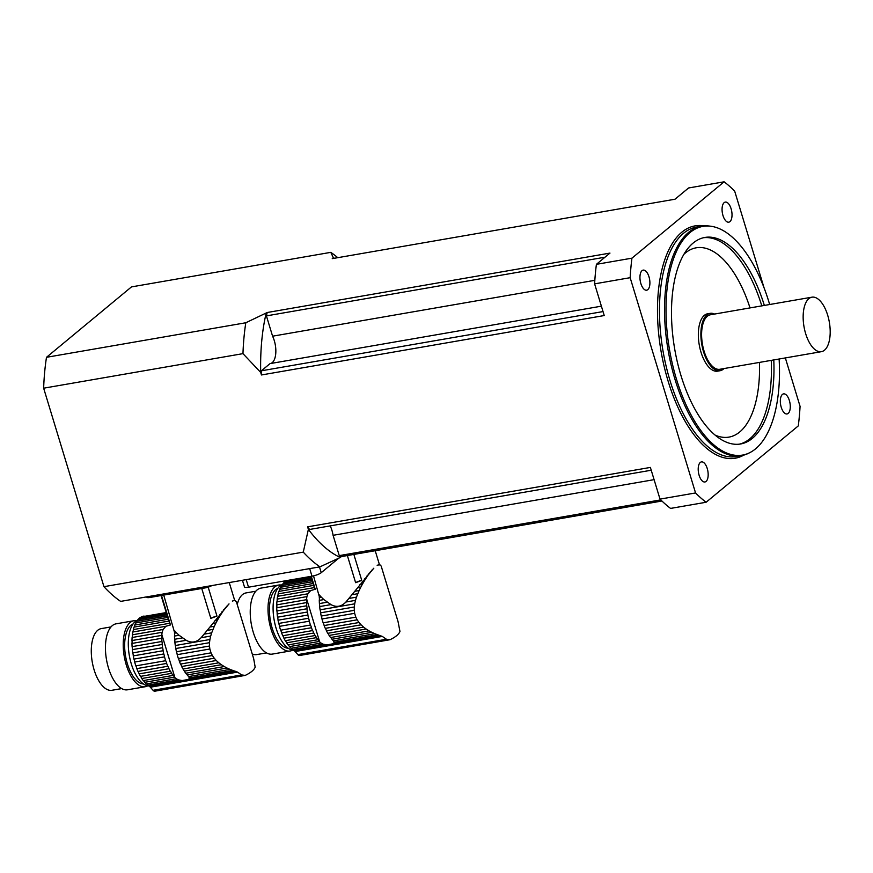 <?xml version="1.0" encoding="UTF-8"?>
<svg xmlns="http://www.w3.org/2000/svg" width="873" height="873" viewBox="0 0 873 873"><rect width="100%" height="100%" fill="white"/><g stroke="black" fill="none" stroke-linecap="round" stroke-linejoin="round"><path stroke-width="1.31" d="M347.367 555.555L355.617 582.673A34.494 7.857 -16.9 0 0 361.738 580.349L353.86 554.42M313.516 575.874L319.311 596.663A36.371 16.914 80.2 0 0 319.289 597.481L321.308 597.132L319.311 594.95M321.308 597.132L323.872 599.576L319.278 600.373A4.965 2.303 80.2 0 0 319.289 597.481M363.594 627.109L366.136 629.018L329.088 635.446A4.965 2.303 80.2 0 0 327.79 633.318L363.594 627.109L361.073 624.828L326.447 630.83A4.965 2.303 80.2 0 0 325.291 628.364L359.01 622.514L357.155 619.819L324.134 625.548A4.965 2.303 80.2 0 0 323.152 622.82L355.813 617.156L354.645 613.315L321.984 618.979A4.965 2.303 80.2 0 0 321.242 616.054L354.263 610.336L354.296 606.986L320.577 612.835A4.965 2.303 80.2 0 0 320.075 609.834L354.689 603.832L355.464 600.362L345.915 602.021C341.387 606.746 336.411 607.608 330.976 604.607L323.872 599.576M345.915 602.021L373.775 568.236M377.18 565.409L378.14 564.918M327.179 602.228L319.409 603.57A4.965 2.303 80.2 0 1 319.66 606.571A36.371 16.914 80.2 0 0 320.075 609.834M330.976 604.607L319.66 606.571M326.447 630.83A36.371 16.914 80.2 0 0 327.79 633.318M359.01 622.514L361.073 624.828M324.134 625.548A36.371 16.914 80.2 0 0 325.291 628.364M355.813 617.156L357.155 619.819M321.984 618.979A36.371 16.914 80.2 0 0 323.152 622.82M354.263 610.336L354.645 613.315M320.577 612.835A36.371 16.914 80.2 0 0 321.242 616.054M354.689 603.832L354.296 606.986M319.278 600.373A36.371 16.914 80.2 0 0 319.409 603.57M386.423 639.254L382.309 636.417L377.627 634.747L334.086 642.299L333.519 643.717L326.884 644.874L323.239 644.176L292.488 649.512A36.371 16.914 80.2 0 0 294.015 650.571A8.73 4.059 80.2 0 1 295.129 651.531L297.835 654.608A5.827 2.706 80.2 0 0 299.646 655.492L390.024 639.713L386.423 639.254L297.835 654.608M374.844 633.711L371.811 632.347L331.969 639.254A36.371 16.914 80.2 0 0 332.384 639.702L333.388 640.902L374.844 633.711L377.627 634.747M333.388 640.902L333.977 641.906M371.811 632.347L369.039 630.863L330.561 637.53A4.965 2.303 80.2 0 1 331.969 639.254M329.088 635.446A36.371 16.914 80.2 0 0 330.561 637.53M369.039 630.863L366.136 629.018M306.969 608.765L277.134 613.937A4.965 2.303 80.2 0 0 276.883 610.947L306.718 605.775A4.965 2.303 -99.8 0 1 306.969 608.765A36.371 16.914 -99.8 0 0 307.372 612.028L277.538 617.2A4.965 2.303 80.2 0 1 278.04 620.212A36.371 16.914 80.2 0 0 278.716 623.431A4.965 2.303 80.2 0 1 279.458 626.356A36.371 16.914 80.2 0 0 280.626 630.197A4.965 2.303 80.2 0 1 281.597 632.914A36.371 16.914 80.2 0 0 282.765 635.74A4.965 2.303 80.2 0 1 283.921 638.196A36.371 16.914 80.2 0 0 285.264 640.695A4.965 2.303 80.2 0 1 286.562 642.812A36.371 16.914 80.2 0 0 288.035 644.907A4.965 2.303 80.2 0 1 289.443 646.62A36.371 16.914 80.2 0 0 291.015 648.246A4.965 2.303 80.2 0 1 292.488 649.512M354.842 591.316L359.119 590.574L356.457 597.154L349.222 598.409M357.755 593.705L352.256 594.655M306.587 602.577L276.752 607.75A4.965 2.303 80.2 0 0 276.752 604.858L306.587 599.686A4.965 2.303 -99.8 0 1 306.587 602.577A36.371 16.914 -99.8 0 0 306.718 605.775M359.119 590.574L360.735 587.278L357.494 587.845M360.735 587.278L362.317 584.353L359.829 584.779M362.317 584.353L364.074 581.32L362.262 581.636M364.074 581.32L365.722 578.701L364.401 578.93M365.722 578.701L367.5 576.049L366.605 576.202M367.5 576.049L368.526 573.921M369.115 573.812L370.468 571.695M370.807 571.64L372.127 569.894M372.302 569.862L373.819 568.225M311.399 578.024L283.747 582.815A36.371 16.914 80.2 0 1 284.729 581.996L311.214 577.413M311.05 576.867L286.006 581.211A36.371 16.914 80.2 0 1 287.457 580.632L310.952 576.562M380.355 565.268L379.166 564.711L377.234 565.398M310.941 576.529L288.854 580.359A4.965 2.303 80.2 0 1 288.81 580.403M381.075 565.977L379.962 564.831M282.121 584.637A33.48 15.572 80.2 0 0 279.971 585.969A33.48 15.572 80.2 0 0 274.591 622.329A33.48 15.572 80.2 0 0 293.492 650.232M285.264 640.695L315.088 635.522A4.965 2.303 -99.8 0 1 316.397 637.639L286.562 642.812M315.088 635.522A36.371 16.914 -99.8 0 1 313.756 633.023L283.921 638.196M313.756 633.023A4.965 2.303 -99.8 0 0 312.599 630.568L282.765 635.74M312.599 630.568A36.371 16.914 -99.8 0 1 311.432 627.742L281.597 632.914M311.432 627.742A4.965 2.303 -99.8 0 0 310.461 625.024L280.626 630.197M310.461 625.024A36.371 16.914 -99.8 0 1 309.293 621.183L279.458 626.356M309.293 621.183A4.965 2.303 -99.8 0 0 308.551 618.259L278.716 623.431M308.551 618.259A36.371 16.914 -99.8 0 1 307.874 615.039L278.04 620.212M307.372 612.028A4.965 2.303 -99.8 0 1 307.874 615.039M277.134 613.937A36.371 16.914 80.2 0 0 277.538 617.2M356.457 597.154L355.464 600.362M276.752 607.75A36.371 16.914 80.2 0 0 276.883 610.947M306.587 599.686A36.371 16.914 -99.8 0 1 306.619 598.867L306.892 596.608L276.905 601.813A36.371 16.914 80.2 0 0 276.752 604.858M276.905 601.813A4.965 2.303 80.2 0 0 277.167 599.107L307.929 593.782L310.646 590.585L277.592 596.314A36.371 16.914 80.2 0 0 277.167 599.107M306.892 596.608L307.929 593.782M277.592 596.314A4.965 2.303 80.2 0 0 278.116 593.88L314.466 587.584L315.24 589.264L311.312 576.311M310.646 590.585L315.24 589.264M314.466 587.584L313.636 585.39L278.803 591.425A36.371 16.914 80.2 0 0 278.116 593.88M310.897 576.376L313.636 585.39M278.803 591.425A4.965 2.303 80.2 0 0 279.556 589.34L313.069 583.524M312.523 581.734L280.484 587.289A36.371 16.914 80.2 0 0 279.556 589.34M280.484 587.289A4.965 2.303 80.2 0 0 281.455 585.608L312.087 580.305M311.694 578.995L282.601 584.037A36.371 16.914 80.2 0 0 281.455 585.608M282.601 584.037A4.965 2.303 80.2 0 0 283.747 582.815M285.307 581.898A4.965 2.303 80.2 0 0 286.006 581.211M390.024 639.713C395.524 637.072 398.841 634.322 399.965 631.474L398.055 621.631L381.436 566.915M323.239 644.176L321.002 643.041L291.015 648.246M321.002 643.041L319.693 641.906A36.371 16.914 -99.8 0 1 319.278 641.448L289.443 646.62M319.278 641.448A4.965 2.303 -99.8 0 0 317.87 639.734L288.035 644.907M317.87 639.734A36.371 16.914 -99.8 0 1 316.397 637.639M288.254 648.246A30.566 14.219 -99.8 0 1 270.837 622.951A30.566 14.219 -99.8 0 1 275.715 589.559A30.566 14.219 -99.8 0 1 277.854 588.282M281.27 585.063A33.48 15.572 80.2 0 0 278.651 585.052A33.48 15.572 80.2 0 0 274.897 586.842A33.48 15.572 80.2 0 0 269.899 624.959A33.48 15.572 80.2 0 0 290.087 651.018A33.48 15.572 80.2 0 0 292.553 650.123M237.227 604.531A31.297 14.557 -99.8 0 1 242.508 594.6A31.297 14.557 -99.8 0 1 246.022 592.92L255.8 591.228M266.494 652.895L256.706 654.586A31.297 14.557 -99.8 0 1 252.253 653.953M278.651 585.052L260.874 588.129A33.48 15.572 80.2 0 0 257.12 589.93A33.48 15.572 80.2 0 0 252.122 628.036A33.48 15.572 80.2 0 0 272.311 654.095L290.087 651.018M361.738 580.349A7.279 1.659 -16.9 0 0 355.617 582.673M201.75 588.478L210.829 618.368A34.494 7.857 -16.9 0 0 216.951 616.043L208.178 587.136M163.72 595.08L174.524 632.358A36.371 16.914 80.2 0 0 174.502 633.176L176.521 632.827L174.524 630.633M176.521 632.827L179.085 635.271L174.491 636.068A4.965 2.303 80.2 0 0 174.502 633.176M218.807 662.803L221.349 664.713L184.301 671.13A4.965 2.303 80.2 0 0 183.003 669.013L218.807 662.803L216.286 660.512L181.66 666.514A4.965 2.303 80.2 0 0 180.504 664.058L214.234 658.209L212.368 655.514L179.347 661.232A4.965 2.303 80.2 0 0 178.365 658.515L211.026 652.851L209.858 649.01L177.197 654.674A4.965 2.303 80.2 0 0 176.466 651.749L209.487 646.02L209.509 642.681L175.789 648.53A4.965 2.303 80.2 0 0 175.287 645.518L209.913 639.516L210.688 636.057L201.128 637.705C196.6 642.441 191.624 643.303 186.2 640.302L179.085 635.271M201.128 637.705L228.988 603.92M232.393 601.093L233.353 600.613M182.392 637.923L174.622 639.265A4.965 2.303 80.2 0 1 174.873 642.255A36.371 16.914 80.2 0 0 175.287 645.518M186.2 640.302L174.873 642.255M181.66 666.514A36.371 16.914 80.2 0 0 183.003 669.013M214.234 658.209L216.286 660.512M179.347 661.232A36.371 16.914 80.2 0 0 180.504 664.058M211.026 652.851L212.368 655.514M177.197 654.674A36.371 16.914 80.2 0 0 178.365 658.515M209.487 646.02L209.858 649.01M175.789 648.53A36.371 16.914 80.2 0 0 176.466 651.749M209.913 639.516L209.509 642.681M174.491 636.068A36.371 16.914 80.2 0 0 174.622 639.265M241.635 674.938L237.521 672.112L232.84 670.442L189.299 677.983L188.732 679.412L182.097 680.558L178.452 679.871L147.701 685.196A36.371 16.914 80.2 0 0 149.228 686.254A8.73 4.059 80.2 0 1 150.342 687.215L153.048 690.292A5.827 2.706 80.2 0 0 154.859 691.187L245.237 675.396L241.635 674.938L153.048 690.292M230.057 669.405L227.024 668.031L187.193 674.938A36.371 16.914 80.2 0 0 187.597 675.396L188.601 676.586L230.057 669.405L232.84 670.442M188.601 676.586L189.19 677.59M227.024 668.031L224.252 666.546L185.785 673.225A4.965 2.303 80.2 0 1 187.193 674.938M184.301 671.13A36.371 16.914 80.2 0 0 185.785 673.225M224.252 666.546L221.349 664.713M162.182 644.46L132.347 649.632A4.965 2.303 80.2 0 0 132.096 646.642L161.931 641.469A4.965 2.303 -99.8 0 1 162.182 644.46A36.371 16.914 -99.8 0 0 162.585 647.722L132.761 652.895A4.965 2.303 80.2 0 1 133.263 655.896A36.371 16.914 80.2 0 0 133.929 659.115A4.965 2.303 80.2 0 1 134.671 662.04A36.371 16.914 80.2 0 0 135.839 665.881A4.965 2.303 80.2 0 1 136.821 668.609A36.371 16.914 80.2 0 0 137.978 671.424A4.965 2.303 80.2 0 1 139.134 673.891A36.371 16.914 80.2 0 0 140.477 676.379A4.965 2.303 80.2 0 1 141.775 678.507A36.371 16.914 80.2 0 0 143.248 680.591A4.965 2.303 80.2 0 1 144.656 682.315A36.371 16.914 80.2 0 0 146.228 683.93A4.965 2.303 80.2 0 1 147.701 685.196M210.055 627.01L214.332 626.268L211.67 632.849L204.435 634.104M212.968 629.4L207.479 630.35M161.8 638.261L131.965 643.434A4.965 2.303 80.2 0 0 131.976 640.542L161.8 635.369A4.965 2.303 -99.8 0 1 161.8 638.261A36.371 16.914 -99.8 0 0 161.931 641.469M214.332 626.268L215.947 622.973L212.706 623.529M215.947 622.973L217.53 620.037L215.042 620.474M217.53 620.037L219.287 617.015L217.475 617.331M219.287 617.015L220.934 614.385L219.614 614.614M220.934 614.385L222.713 611.744L221.818 611.897M222.713 611.744L223.739 609.605M224.328 609.507L225.681 607.39M226.02 607.324L227.34 605.589M227.515 605.556L229.042 603.92M166.612 613.719L138.96 618.51A36.371 16.914 80.2 0 1 139.942 617.691L166.427 613.097M166.263 612.562L141.219 616.905A36.371 16.914 80.2 0 1 142.67 616.327L144.067 616.054A4.965 2.303 80.2 0 0 144.067 616.054M235.568 600.962L234.379 600.395L232.447 601.093M236.299 601.672L235.175 600.515M137.334 620.332A33.48 15.572 80.2 0 0 135.184 621.652A33.48 15.572 80.2 0 0 129.804 658.024A33.48 15.572 80.2 0 0 148.705 685.927M140.477 676.379L170.311 671.206A4.965 2.303 -99.8 0 1 171.61 673.334L141.775 678.507M170.311 671.206A36.371 16.914 -99.8 0 1 168.969 668.718L139.134 673.891M168.969 668.718A4.965 2.303 -99.8 0 0 167.812 666.252L137.978 671.424M167.812 666.252A36.371 16.914 -99.8 0 1 166.645 663.436L136.821 668.609M166.645 663.436A4.965 2.303 -99.8 0 0 165.674 660.708L135.839 665.881M165.674 660.708A36.371 16.914 -99.8 0 1 164.506 656.867L134.671 662.04M164.506 656.867A4.965 2.303 -99.8 0 0 163.764 653.953L133.929 659.115M163.764 653.953A36.371 16.914 -99.8 0 1 163.087 650.723L133.263 655.896M162.585 647.722A4.965 2.303 -99.8 0 1 163.087 650.723M132.347 649.632A36.371 16.914 80.2 0 0 132.761 652.895M211.67 632.849L210.688 636.057M131.965 643.434A36.371 16.914 80.2 0 0 132.096 646.642M161.8 635.369A36.371 16.914 -99.8 0 1 161.832 634.551L162.105 632.303L132.118 637.497A36.371 16.914 80.2 0 0 131.976 640.542M132.118 637.497A4.965 2.303 80.2 0 0 132.39 634.802L163.142 629.466L165.859 626.279L132.816 632.008A36.371 16.914 80.2 0 0 132.39 634.802M162.105 632.303L163.142 629.466M132.816 632.008A4.965 2.303 80.2 0 0 133.329 629.575L169.678 623.278L170.464 624.959L161.494 595.462M165.859 626.279L170.464 624.959M169.678 623.278L168.849 621.074L134.016 627.12A36.371 16.914 80.2 0 0 133.329 629.575M161.09 595.528L168.849 621.074M134.016 627.12A4.965 2.303 80.2 0 0 134.769 625.035L168.282 619.219M167.747 617.429L135.697 622.984A36.371 16.914 80.2 0 0 134.769 625.035M135.697 622.984A4.965 2.303 80.2 0 0 136.668 621.303L167.31 615.989M166.907 614.69L137.814 619.732A36.371 16.914 80.2 0 0 136.668 621.303M137.814 619.732A4.965 2.303 80.2 0 0 138.96 618.51M140.52 617.593A4.965 2.303 80.2 0 0 141.219 616.905M245.237 675.396C250.737 672.767 254.054 670.017 255.178 667.168L253.683 658.722L236.648 602.61M178.452 679.871L176.215 678.736L146.228 683.93M176.215 678.736L174.906 677.601A36.371 16.914 -99.8 0 1 174.491 677.142L144.656 682.315M174.491 677.142A4.965 2.303 -99.8 0 0 173.083 675.418L143.248 680.591M173.083 675.418A36.371 16.914 -99.8 0 1 171.61 673.334M143.467 683.941A30.566 14.219 -99.8 0 1 126.061 658.646A30.566 14.219 -99.8 0 1 130.928 625.254A30.566 14.219 -99.8 0 1 133.067 623.966M136.483 620.758A33.48 15.572 80.2 0 0 133.864 620.736A33.48 15.572 80.2 0 0 130.11 622.536A33.48 15.572 80.2 0 0 125.112 660.643A33.48 15.572 80.2 0 0 145.3 686.713A33.48 15.572 80.2 0 0 147.766 685.818M121.707 688.59L111.919 690.281A31.297 14.557 -99.8 0 1 93.051 665.913A31.297 14.557 -99.8 0 1 97.721 630.295A31.297 14.557 -99.8 0 1 101.235 628.615L111.013 626.912M133.864 620.736L116.098 623.824A33.48 15.572 80.2 0 0 112.333 625.614A33.48 15.572 80.2 0 0 107.335 663.731A33.48 15.572 80.2 0 0 127.534 689.79L145.3 686.713M211.833 585.587A5.827 1.331 163.1 0 1 205.144 587.9L150.047 597.448A5.827 1.331 163.1 0 1 146.795 597.219L146.697 596.87M216.951 616.043A7.279 1.659 -16.9 0 0 210.829 618.368M46.487 357.308L245.804 322.759L267.203 312.512L609.965 253.094L596.401 264.333L631.943 258.168L724.121 181.813L688.579 187.979L675.004 199.219L332.242 258.637L333.322 257.742L330.791 252.352L131.474 286.901L46.487 357.308A168.838 78.548 -99.8 0 0 43.65 388.19L103.952 586.678L303.269 552.129L308.376 529.376A155.743 72.448 80.2 0 0 340.274 557.487L341.365 556.592L661.941 501.015M266.112 313.407A155.743 72.448 80.2 0 0 260.7 372.433L261.464 374.964L604.236 315.546L594.611 283.856L630.153 277.69L695.552 492.95L660.01 499.116L650.374 467.426L307.612 526.845L308.376 529.376M260.7 372.433L242.967 353.641L43.65 388.19M340.274 557.487L319.954 566.839L120.649 601.388A168.838 78.548 -99.8 0 1 103.952 586.678M660.01 499.116A174.665 81.254 -99.8 0 0 670.562 508.413L706.104 502.259L798.282 425.904A174.665 81.254 80.2 0 0 800.072 406.382L785.351 357.93M764.05 287.795L734.673 191.111A174.665 81.254 80.2 0 0 724.121 181.813M334.424 258.255A155.743 72.448 80.2 0 0 333.322 257.742M261.464 374.964A154.281 71.772 -99.8 0 1 261.365 370.807L270.063 363.605L601.388 306.172M270.521 363.528A17.471 8.13 80.2 0 0 272.583 336.192L266.418 315.884A154.281 71.772 -99.8 0 1 267.203 312.512M341.365 556.592A154.281 71.772 -99.8 0 1 339.248 555.621L333.082 535.313A17.471 8.13 80.2 0 0 330.19 525.884M651.236 470.231L309.577 529.464A154.281 71.772 -99.8 0 1 307.612 526.845M722.975 215.511A10.192 4.736 80.2 0 0 728.78 222.179A10.192 4.736 80.2 0 0 731.716 211.331A10.192 4.736 80.2 0 0 725.299 202.1A10.192 4.736 80.2 0 0 722.975 215.511M594.611 283.856A174.665 81.254 -99.8 0 1 596.401 264.333M631.943 258.168A174.665 81.254 80.2 0 0 630.153 277.69M648.988 276.796A10.192 4.736 80.2 0 0 643.183 270.117A10.192 4.736 80.2 0 0 640.858 283.529A10.192 4.736 80.2 0 0 646.664 290.196A10.192 4.736 80.2 0 0 648.988 276.796M695.552 492.95A174.665 81.254 80.2 0 0 706.104 502.259M700.299 462.439A10.192 4.736 80.2 0 0 699.12 475.294A10.192 4.736 80.2 0 0 704.926 481.972A10.192 4.736 80.2 0 0 707.861 471.125A10.192 4.736 80.2 0 0 701.445 461.893A10.192 4.736 80.2 0 0 700.299 462.439M781.237 407.276A10.192 4.736 80.2 0 0 787.042 413.944A10.192 4.736 80.2 0 0 789.978 403.097A10.192 4.736 80.2 0 0 783.561 393.876A10.192 4.736 80.2 0 0 781.237 407.276M769.67 304.513A116.054 53.984 80.2 0 0 710.6 226.205A116.054 53.984 80.2 0 0 676.433 379.068A116.054 53.984 80.2 0 0 749.842 452.629A116.054 53.984 80.2 0 0 779.12 359.01M773.784 359.927A104.793 48.757 -99.8 0 1 740.631 443.975A104.793 48.757 -99.8 0 1 674.698 349.036A104.793 48.757 -99.8 0 1 704.827 237.456A104.793 48.757 -99.8 0 1 764.344 305.43M749.842 452.629L748.663 453.218A116.447 54.17 -99.8 0 1 741.352 455.662A116.447 54.17 -99.8 0 1 675.004 379.417A116.447 54.17 -99.8 0 1 701.576 226.205A116.447 54.17 -99.8 0 1 709.291 226.042L710.6 226.205M714.561 314.062A29.115 13.542 80.2 0 0 710.142 313.352L707.599 313.789A29.115 13.542 80.2 0 0 700.964 352.092A29.115 13.542 80.2 0 0 717.551 371.156L720.083 370.719A29.115 13.542 80.2 0 0 724.001 368.559M660.774 499.88L339.248 555.621M654.095 479.659L333.082 535.313M603.025 311.574L261.365 370.807M594.829 280.331L272.583 336.192M605.022 257.186L266.418 315.884M811.955 297.18L710.393 314.782A27.652 12.866 80.2 0 0 704.085 351.175A27.652 12.866 80.2 0 0 719.832 369.279L821.395 351.677A27.652 12.866 80.2 0 0 829.35 322.235A27.652 12.866 80.2 0 0 811.955 297.18A27.652 12.866 80.2 0 0 805.637 333.573A27.652 12.866 80.2 0 0 821.395 351.677M710.142 313.352A29.115 13.542 80.2 0 0 703.496 351.655A29.115 13.542 80.2 0 0 720.083 370.719M330.791 252.352A168.838 78.548 -99.8 0 1 337.775 257.677M242.967 353.641A168.838 78.548 -99.8 0 1 245.804 322.759M319.954 566.839A168.838 78.548 -99.8 0 1 303.269 552.129M319.485 566.915L321.231 572.688L338.659 558.251M321.231 572.688A7.279 1.659 163.1 0 1 311.988 576.191L248.51 587.202A7.279 1.659 163.1 0 1 244.451 586.907L242.432 580.272M380.432 635.588L333.519 643.717M382.309 636.417L295.129 651.531M326.884 644.874L294.015 650.571M319.693 641.906L306.619 598.867M235.655 671.282L188.732 679.412M237.521 672.112L150.342 687.215M182.097 680.558L149.228 686.254M149.709 596.346L150.047 597.448M205.144 587.9L204.806 586.798M174.906 677.601L161.832 634.551M743.796 455.117A117.899 54.846 -99.8 0 1 668.074 380.999A117.899 54.846 -99.8 0 1 704.064 225.9M701.576 226.205L696.49 227.089A116.447 54.17 80.2 0 0 669.929 380.29A116.447 54.17 80.2 0 0 736.266 456.546L741.352 455.662M750.016 307.918A96.063 44.687 80.2 0 0 683.843 254.349M715.173 435.125A96.063 44.687 80.2 0 0 759.466 362.415M771.252 360.374A104.793 48.757 -99.8 0 1 739.355 444.161M703.573 237.718A104.793 48.757 -99.8 0 1 761.802 305.877M246.208 579.617L248.51 587.202M309.686 568.618L311.988 576.191M375.215 550.721L379.46 564.711M229.25 582.564L234.673 600.406"/></g></svg>
